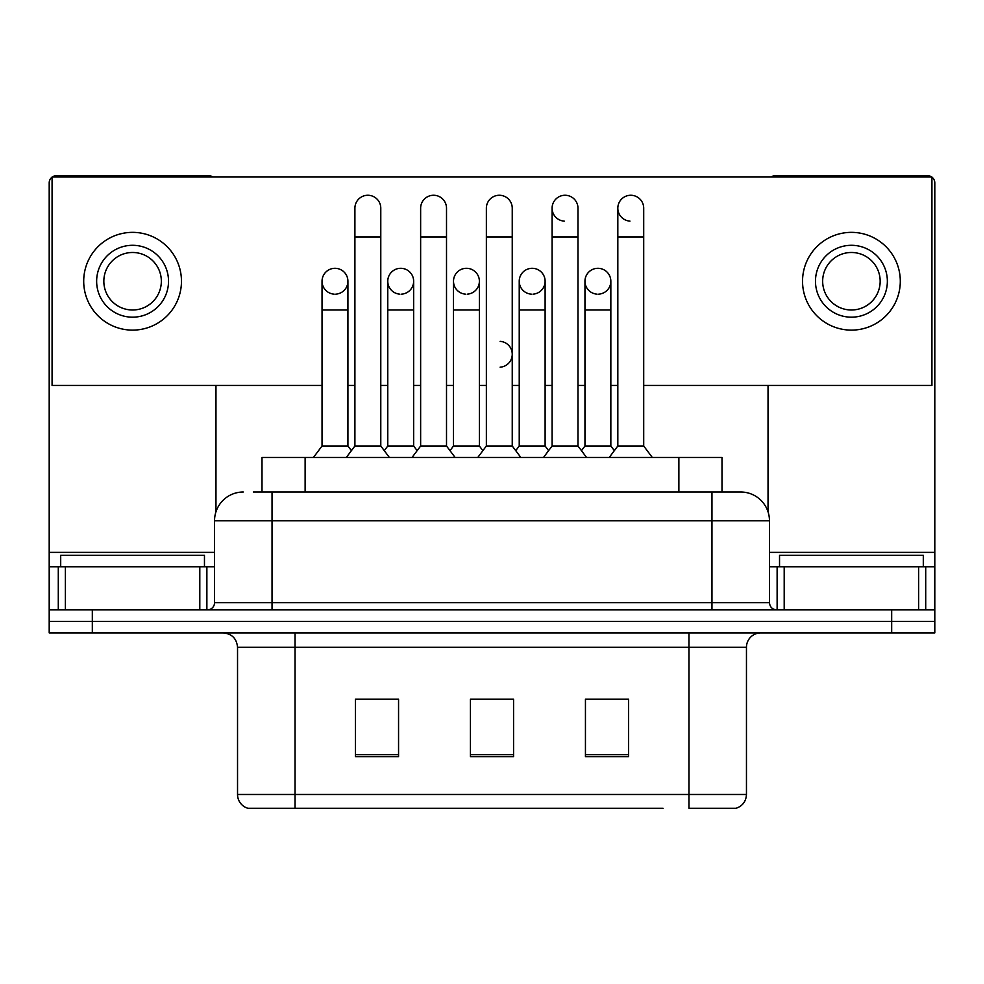 <?xml version="1.0" encoding="UTF-8"?>
<svg xmlns="http://www.w3.org/2000/svg" width="984" height="984" viewBox="0 0 984 984"><rect width="100%" height="100%" fill="white"/><g stroke="black" fill="none" stroke-linecap="round" stroke-linejoin="round"><path stroke-width="1.48" d="M262.002 492L262.002 457.498L721.998 457.498L721.998 492M746.462 794.482C746.069 801.37 742.612 805.97 736.118 808.282L688.96 808.282L688.96 794.482L746.462 794.482L746.462 647.263A14.379 14.379 0 0 1 760.841 632.896M663.105 808.282L247.882 808.282A14.379 14.379 0 0 1 237.538 794.482L237.538 647.263C236.677 638.542 231.892 633.745 223.159 632.896M92.324 632.896L934.8 632.896L934.8 621.384L49.2 621.384L49.2 632.896L92.324 632.896L92.324 621.384L49.2 621.384L49.2 566.759L65.374 566.759L65.374 609.883M628.579 756.671L628.579 699.169L585.443 699.169L585.443 756.671L628.579 756.671M398.557 756.671L398.557 699.169L355.421 699.169L355.421 756.671L398.557 756.671M513.562 756.671L513.562 699.169L470.438 699.169L470.438 756.671L513.562 756.671M386.331 699.464L382.222 699.464M616.39 699.464L612.269 699.464M484.928 699.169L480.819 699.464M513.562 699.464L470.438 699.464M398.557 699.464L355.421 699.464M628.579 699.464L585.443 699.464M254.007 492L740.718 492A28.757 28.757 0 0 1 769.463 520.757L769.463 602.7C769.894 607.067 772.292 609.465 776.659 609.883M253.355 492L272.039 492L272.039 520.757L214.537 520.757L214.537 602.7A7.183 7.183 0 0 1 207.341 609.883M243.282 492A28.757 28.757 0 0 0 214.537 520.757M891.676 632.896L891.676 621.384L934.8 621.384L934.8 566.759L934.8 609.883L49.2 609.883M891.676 609.883L891.676 621.384L92.324 621.384L92.324 609.883M769.463 520.757L711.961 520.757L711.961 492L740.718 492M354.904 236.959L380.783 236.959L380.783 445.998L354.904 445.998L354.904 208.202A12.94 12.94 0 0 1 368.656 195.287A12.94 12.94 0 0 1 380.783 208.202A12.94 12.94 0 0 0 368.656 195.287M347.918 445.998L347.918 309.997L322.039 309.997L322.039 445.998L347.918 445.998L351.411 450.647L354.904 445.998L346.282 457.498M387.77 445.998L387.77 309.997L413.649 309.997L413.649 445.998L387.77 445.998L384.277 450.647L380.783 445.998L389.406 457.498M334.978 268.3A12.94 12.94 0 0 0 322.051 280.834A12.94 12.94 0 0 0 334.166 294.154A12.94 12.94 0 0 1 322.039 281.24A12.94 12.94 0 0 1 335.79 268.325A12.94 12.94 0 0 1 347.918 281.24L347.918 309.997M322.039 445.998L313.416 457.498M420.635 236.959L446.515 236.959L446.515 445.998L420.635 445.998L420.635 208.202A12.94 12.94 0 0 1 434.387 195.287A12.94 12.94 0 0 1 446.515 208.202A12.94 12.94 0 0 0 434.387 195.287M420.635 354.277L420.635 445.998L412.013 457.498M453.501 445.998L453.501 309.997L479.38 309.997L479.38 445.998L453.501 445.998L450.008 450.647L446.515 445.998L455.137 457.498M486.367 236.959L512.246 236.959L512.246 445.998L486.367 445.998L486.367 208.202A12.94 12.94 0 0 1 500.118 195.287A12.94 12.94 0 0 1 512.246 208.202A12.94 12.94 0 0 0 500.118 195.287M486.367 445.998L477.744 457.498M512.246 354.277L512.246 445.998L520.868 457.498M552.098 236.959L577.977 236.959L577.977 445.998L552.098 445.998L552.098 208.202A12.94 12.94 0 0 1 565.849 195.287A12.94 12.94 0 0 1 577.977 208.202A12.94 12.94 0 0 0 565.849 195.287M552.098 354.277L552.098 445.998L543.463 457.498M577.977 354.277L577.977 445.998L586.599 457.498M617.829 236.959L643.708 236.959L643.708 445.998L617.829 445.998L617.829 208.202A12.94 12.94 0 0 1 631.58 195.287A12.94 12.94 0 0 1 643.708 208.202A12.94 12.94 0 0 0 631.58 195.287M617.829 445.998L609.194 457.498M643.708 445.998L652.331 457.498M400.709 268.3A12.94 12.94 0 0 0 387.77 280.834A12.94 12.94 0 0 0 399.898 294.154A12.94 12.94 0 0 1 387.77 281.24A12.94 12.94 0 0 1 401.521 268.325A12.94 12.94 0 0 1 413.649 281.24L413.649 309.997M413.649 445.998L417.142 450.647L420.635 445.998M466.441 268.3A12.94 12.94 0 0 0 453.501 280.834A12.94 12.94 0 0 0 465.629 294.154A12.94 12.94 0 0 1 453.501 281.24A12.94 12.94 0 0 1 467.252 268.325A12.94 12.94 0 0 1 479.38 281.24L479.38 309.997M479.38 445.998L482.873 450.647M532.172 268.3A12.94 12.94 0 0 0 519.232 280.834A12.94 12.94 0 0 0 531.36 294.154A12.94 12.94 0 0 1 519.232 281.24A12.94 12.94 0 0 1 532.984 268.325A12.94 12.94 0 0 1 545.111 281.24L545.111 309.997L519.232 309.997L519.232 281.24M545.111 309.997L545.111 445.998L519.232 445.998L519.232 309.997M519.232 445.998L515.739 450.647M545.111 445.998L548.605 450.647L552.098 445.998M577.977 445.998L581.47 450.647L584.963 445.998L584.963 281.24A12.94 12.94 0 0 1 598.715 268.325A12.94 12.94 0 0 1 610.843 281.24L610.843 309.997L584.963 309.997M204.463 566.759L204.463 555.259L60.7 555.259L60.7 566.759M923.299 566.759L923.299 555.259L779.537 555.259L779.537 566.759M199.801 609.883L199.801 566.759L65.374 566.759M212.901 177.009A7.183 7.183 0 0 0 208.78 175.718L56.383 175.718A7.183 7.183 0 0 0 52.275 177.009M52.078 177.157A7.183 7.183 0 0 0 49.2 182.901L49.2 566.759M215.963 385.47L215.963 511.778M199.801 566.759L214.537 566.759M918.625 609.883L918.625 566.759L784.199 566.759L784.199 609.883M931.725 177.009A7.183 7.183 0 0 0 927.617 175.718L775.22 175.718A7.183 7.183 0 0 0 771.099 177.009M768.037 385.47L768.037 511.778M931.922 177.157A7.183 7.183 0 0 1 934.8 182.901L934.8 566.759L925.71 566.759L925.71 609.883M769.463 566.759L784.199 566.759M918.625 566.759L925.71 566.759M597.903 268.3A12.94 12.94 0 0 0 584.963 280.834A12.94 12.94 0 0 0 597.091 294.154A12.94 12.94 0 0 1 584.963 281.24M630.769 195.262A12.94 12.94 0 0 0 617.829 207.796A12.94 12.94 0 0 0 629.957 221.117M565.037 195.262A12.94 12.94 0 0 0 552.098 207.796A12.94 12.94 0 0 0 564.226 221.117M598.715 294.154A12.94 12.94 0 0 0 610.843 281.24A12.94 12.94 0 0 0 598.715 268.325M467.252 294.154A12.94 12.94 0 0 0 479.38 281.24A12.94 12.94 0 0 0 467.252 268.325M335.79 294.154A12.94 12.94 0 0 0 347.918 281.24A12.94 12.94 0 0 0 335.79 268.325M643.708 385.47L931.922 385.47L931.922 177.009L52.078 177.009L52.078 385.47L322.039 385.47M347.918 385.47L354.904 385.47M380.783 385.47L387.77 385.47M413.649 385.47L420.635 385.47M446.515 385.47L453.501 385.47M479.38 385.47L486.367 385.47M512.246 385.47L519.232 385.47M545.111 385.47L552.098 385.47M577.977 385.47L584.963 385.47M610.843 385.47L617.829 385.47M401.521 294.154A12.94 12.94 0 0 0 413.649 281.24A12.94 12.94 0 0 0 401.521 268.325M532.984 294.154A12.94 12.94 0 0 0 545.111 281.24A12.94 12.94 0 0 0 532.984 268.325M500.118 367.18A12.94 12.94 0 0 0 512.246 354.277A12.94 12.94 0 0 0 500.118 341.362M132.582 245.299A35.941 35.941 0 0 0 96.641 281.24A35.941 35.941 0 0 0 132.582 317.18A35.941 35.941 0 0 0 168.522 281.24A35.941 35.941 0 0 0 132.582 245.299M132.582 252.482A28.757 28.757 0 0 0 103.837 281.24A28.757 28.757 0 0 0 132.582 309.997A28.757 28.757 0 0 0 161.339 281.24A28.757 28.757 0 0 0 132.582 252.482M132.582 330.12A48.88 48.88 0 0 0 181.462 281.24A48.88 48.88 0 0 0 132.582 232.359A48.88 48.88 0 0 0 83.701 281.24A48.88 48.88 0 0 0 132.582 330.12M851.418 245.299A35.941 35.941 0 0 0 815.478 281.24A35.941 35.941 0 0 0 851.418 317.18A35.941 35.941 0 0 0 887.359 281.24A35.941 35.941 0 0 0 851.418 245.299M851.418 252.482A28.757 28.757 0 0 0 822.661 281.24A28.757 28.757 0 0 0 851.418 309.997A28.757 28.757 0 0 0 880.163 281.24A28.757 28.757 0 0 0 851.418 252.482M851.418 330.12A48.88 48.88 0 0 0 900.298 281.24A48.88 48.88 0 0 0 851.418 232.359A48.88 48.88 0 0 0 802.538 281.24A48.88 48.88 0 0 0 851.418 330.12M610.843 309.997L610.843 445.998L584.963 445.998M610.843 445.998L614.336 450.647M305.126 492L305.126 457.498M678.874 492L678.874 457.498M688.96 632.896L688.96 647.263L237.538 647.263M746.462 647.263L688.96 647.263L688.96 794.482L295.04 794.482L295.04 808.282M237.538 794.482L295.04 794.482L295.04 632.896M513.562 754.679L470.438 754.679M398.557 754.679L355.421 754.679M628.579 754.679L585.443 754.679M272.039 609.883L272.039 602.7L769.463 602.7M214.537 602.7L272.039 602.7L272.039 520.757L711.961 520.757L711.961 609.883M214.537 552.381L49.2 552.381M206.874 566.759L206.874 609.883M49.311 566.759L49.311 609.883M58.29 609.883L58.29 566.759M934.8 552.381L769.463 552.381M934.689 609.883L934.689 566.759M777.126 609.883L777.126 566.759M380.783 236.959L380.783 208.202M322.039 309.997L322.039 281.24M354.904 383.022L354.904 354.277M380.783 383.022L380.783 354.277M446.515 236.959L446.515 208.202M512.246 236.959L512.246 208.202M577.977 236.959L577.977 208.202M643.708 236.959L643.708 208.202M387.77 309.997L387.77 281.24M453.501 309.997L453.501 281.24"/></g></svg>
